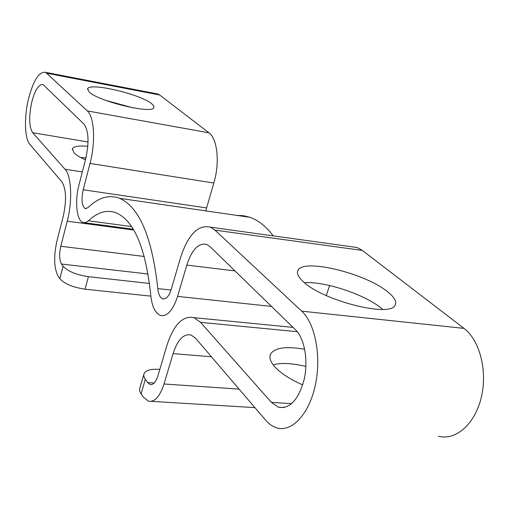 <?xml version="1.0" encoding="UTF-8"?>
<svg xmlns="http://www.w3.org/2000/svg" width="509" height="509" viewBox="0 0 509 509"><rect width="100%" height="100%" fill="white"/><g stroke="black" fill="none" stroke-linecap="round" stroke-linejoin="round"><path stroke-width="0.76" d="M85.951 157.892L80.81 157.574M85.455 159.845C79.856 157.319 75.968 154.921 73.799 152.643L72.431 148.723C73.92 146.35 79.054 145.536 87.828 146.28M132.887 107.819L105.7 100.362M89.209 92.034L87.65 88.725C89.851 82.203 141.018 94.369 151.784 103.811L153.763 105.917L153.896 107.603C152.535 114.34 98.504 101.45 89.209 92.034M382.755 309.402L381.896 308.67C365.538 294.711 324.748 281.108 304.471 282.699M303.504 281.871C298.185 277.049 296.372 273.168 298.07 270.228C303.663 258.165 365.755 273.39 387.833 291.956C394.526 297.351 396.944 301.773 395.086 305.209C390.543 317.775 322.852 300.673 303.504 281.871M305.903 366.448C292.287 363.191 281.369 362.637 273.136 364.794M302.709 384.906C290.454 379.479 281.318 373.625 275.299 367.345C270.343 361.931 268.816 357.413 270.718 353.78C275.197 347.596 286.529 346.101 304.7 349.295M155.773 93.605L157.987 94.038L159.648 94.992L208.995 132.83C217.477 138.677 219.964 163.039 213.805 183.043L205.757 210.879M150.836 296.136L85.073 289.195C73.029 287.42 64.618 283.92 59.833 278.684L58.268 276.463C53.979 268.364 53.528 256.581 56.906 241.107L63.269 216.23C66.673 200.336 66.202 188.858 61.856 181.789L29.872 144.378C24.566 138.543 24.012 117.178 28.504 98.816C33.435 80.117 39.161 71.298 45.689 72.367L87.313 110.905C94.286 116.701 95.737 142.208 90.023 163.434L83.183 189.762C81.179 199.534 81.828 205.801 85.124 208.563L87.974 207.647C98.415 197.511 108.958 194.406 119.609 198.332C139.345 207.061 152.089 237.149 157.828 288.597C158.414 294.247 160.004 297.657 162.594 298.821C166.042 299.585 168.937 296.403 171.272 289.271L180.332 258.292C187.993 234.681 198.033 224.31 210.465 227.173L214.963 230.138L301.716 311.164C315.287 323.501 321.669 356.739 315.217 385.676C308.893 414.695 291.422 432.714 276.533 427.783C272.519 426.504 268.854 423.927 265.539 420.052L195.698 338.364L191.104 335.011C183.66 333.465 177.654 339.668 173.085 353.621L164.019 383.99C159.82 396.676 154.602 402.409 148.354 401.175L143.36 397.147L140.471 392.961L139.6 390.689L139.651 388.609L143.754 374.713M159.807 369.426L158.674 369.343C150.842 368.872 145.988 370.247 144.117 373.472L143.723 375.4L144.461 378.009L147.635 382.577L150.034 384.492C153.196 385.116 155.818 382.227 157.911 375.839L166.812 345.77C173.633 324.678 182.706 315.313 194.031 317.673L200.565 322.362L271.405 402.39L278.34 407.194C289.812 409.217 298.414 399.985 304.153 379.51C308.492 360.467 304.497 338.345 295.525 329.807L210.013 246.649L206.762 244.473C198.593 242.583 191.944 249.455 186.809 265.094L177.577 296.391C172.875 310.566 167.117 316.897 160.303 315.383C155.041 313.016 151.841 306.132 150.702 294.724C145.65 248.048 134.141 220.753 116.186 212.838C106.89 209.453 97.652 212.1 88.464 220.779L85.601 222.579L82.891 222.516C76.598 220.524 74.658 200.934 78.965 184.996L85.703 158.891C89.285 142.291 88.7 130.679 83.953 124.056L43.157 84.653C38.843 83.921 35.038 89.775 31.736 102.214C28.746 116.676 29.058 126.843 32.691 132.722L65.025 169.255C71.432 175.783 72.622 201.004 67.233 221.186L60.775 246.267C59.069 254.099 59.305 260.029 61.487 264.044L63.065 266.22C67.894 271.367 76.344 274.854 88.42 276.68L85.073 289.195M329.628 285.517L326.231 295.57M149.506 283.462L88.42 276.68M236.742 215.39L243.366 215.689L249.932 217.311C258.317 220.238 266.092 226.429 273.257 235.883M350.307 246.579L357.07 247.514L362.363 250.441L463.998 328.375C479.72 340.133 487.768 371.01 481.228 397.675C474.827 424.417 455.517 440.915 438.414 436.188M159.648 94.992L47.044 73.296M88.051 141.986L32.691 132.722M154.182 383.029L147.635 382.577M297.231 331.683L200.565 322.362M291.702 403.669L271.405 402.39M234.961 270.909L186.809 265.094M271.469 306.412L177.577 296.391M131.589 226.575L88.464 220.779M82.337 171.927L65.025 169.255M133.759 230.036L67.233 221.186M144.282 256.479L60.775 246.267M148.094 274.001L61.487 264.044M208.995 132.83L87.313 110.905M213.805 183.043L90.023 163.434M206.457 207.888L83.183 189.762M171.037 290.041L157.828 288.597M362.363 250.441L214.963 230.138M463.998 328.375L301.716 311.164M211.426 356.758L173.085 353.621M239.09 389.118L164.019 383.99M145.32 379.396L141.076 393.902M59.833 278.684L63.065 266.22M72.431 148.723L72.227 149.531M87.65 88.725L87.484 89.374M298.07 270.228L297.46 272.08M270.718 353.78L269.98 356.039M157.987 94.038L45.689 72.367M151.517 384.588L150.034 384.492M293.05 327.395L194.031 317.673M284.226 407.556L278.34 407.194M133.288 229.235L84.717 222.764M86.04 208.69L85.124 208.563M249.932 217.311L119.609 198.332M164.153 298.987L162.594 298.821M357.07 247.514L210.465 227.173M254.907 407.62L151.307 401.359"/></g></svg>
